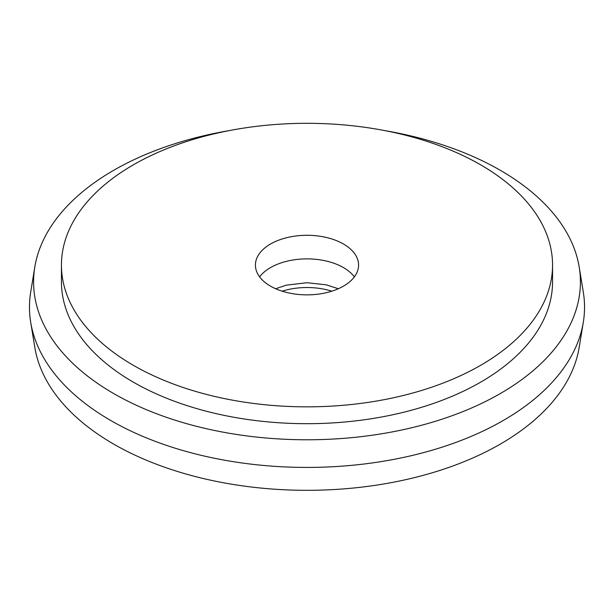 <?xml version="1.0" encoding="UTF-8"?>
<svg xmlns="http://www.w3.org/2000/svg" width="614" height="614" viewBox="0 0 614 614"><rect width="100%" height="100%" fill="white"/><g stroke="black" fill="none" stroke-linecap="round" stroke-linejoin="round"><path stroke-width="0.92" d="M331.806 291.189A51.584 29.787 0 0 0 282.194 291.189M343.479 244.019A51.584 29.787 0 0 0 287.26 237.557A51.584 29.787 0 0 0 255.416 265.079A51.584 29.787 0 0 0 270.521 286.139A51.584 29.787 0 0 0 326.74 292.594A51.584 29.787 0 0 0 358.584 265.079A51.584 29.787 0 0 0 343.479 244.019M354.37 276.868A51.584 29.787 0 0 0 343.479 267.604A51.584 29.787 0 0 0 259.63 276.868M229.813 130.498A273.407 157.852 0 0 0 34.806 267.044L30.7 292.087A277.536 160.231 0 0 0 30.7 322.304L34.806 347.347A273.407 157.852 0 0 0 113.667 444.083A273.407 157.852 0 0 0 399.591 480.992A273.407 157.852 0 0 0 579.194 347.347L583.3 322.304A277.536 160.231 0 0 0 583.3 292.087L579.194 267.044A273.407 157.852 0 0 0 500.333 170.308A273.407 157.852 0 0 0 384.187 130.498M30.7 322.304A277.536 160.231 0 0 0 110.75 420.498A277.536 160.231 0 0 0 400.988 457.96A277.536 160.231 0 0 0 583.3 322.304M34.806 267.044A273.407 157.852 0 0 0 113.667 393.543A273.407 157.852 0 0 0 423.43 424.75A273.407 157.852 0 0 0 579.194 267.044M61.446 265.079L61.446 281.926A245.554 141.765 0 0 0 133.368 382.169A245.554 141.765 0 0 0 400.973 412.9A245.554 141.765 0 0 0 552.554 281.926L552.554 265.079A245.554 141.765 0 0 0 480.632 164.828A245.554 141.765 0 0 0 213.027 134.098A245.554 141.765 0 0 0 61.446 265.079A245.554 141.765 0 0 0 133.368 365.322A245.554 141.765 0 0 0 400.973 396.053A245.554 141.765 0 0 0 552.554 265.079M338.322 288.741L326.303 284.835L306.954 282.724L286.339 285.157L275.678 288.741"/></g></svg>
